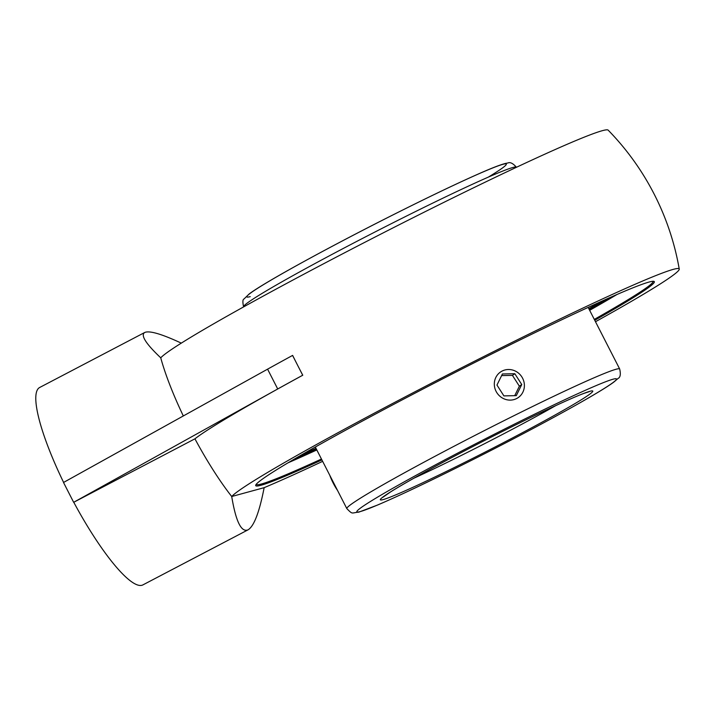 <?xml version="1.0" encoding="UTF-8"?>
<svg xmlns="http://www.w3.org/2000/svg" width="715" height="715" viewBox="0 0 715 715"><rect width="100%" height="100%" fill="white"/><g stroke="black" fill="none" stroke-linecap="round" stroke-linejoin="round"><path stroke-width="1.07" d="M653.099 281.281A222.955 9.876 -27.1 0 1 594.299 319.408M321.455 459.03A222.955 9.876 -27.1 0 1 256.14 484.421M594.746 320.275A223.884 9.921 152.9 0 0 653.939 281.37A223.884 9.921 152.9 0 0 409.391 396.11A223.884 9.921 152.9 0 0 255.72 485.154A223.884 9.921 152.9 0 0 321.902 459.906M287.993 462.837A222.955 9.876 152.9 0 0 316.808 449.95M589.652 310.328A222.955 9.876 152.9 0 0 616.965 294.5M595.488 321.723A251.814 11.154 152.9 0 0 679.25 269.09A251.814 11.154 152.9 0 0 464.16 366.473A251.814 11.154 152.9 0 0 231.714 496.514L264.148 487.666A251.814 11.154 152.9 0 0 322.644 461.345M295.018 458.69A210.022 9.304 152.9 0 0 316.432 449.226M589.285 309.604A210.022 9.304 152.9 0 0 609.493 297.762M601.726 301.23A209.102 9.259 -27.1 0 1 588.829 308.719M315.985 448.341A209.102 9.259 -27.1 0 1 302.365 454.418M73.645 502.296L63.51 482.482L267.58 369.163A263.612 11.681 -27.1 0 1 292.578 355.427L302.713 375.232A263.612 11.681 152.9 0 0 277.715 388.978L73.761 502.261A111.388 23.014 62.4 0 0 142.955 584.87L248.051 529.833C241.321 532.639 235.879 521.53 231.714 496.514A111.388 23.014 62.4 0 1 194.927 438.822L73.761 502.261M679.25 269.09A263.612 263.612 0 0 0 608.143 130.13A251.814 11.154 -27.1 0 0 390.113 229.363A251.814 11.154 -27.1 0 0 160.75 357.831C145.771 343.647 140.426 335.201 144.725 332.484L39.62 387.512A111.388 23.014 62.4 0 0 63.608 482.428M292.578 355.427L292.632 355.409A250.634 51.793 62.4 0 0 297.646 365.329A250.634 51.793 62.4 0 0 302.767 375.223L302.713 375.232M302.767 375.223A263.379 11.663 152.9 0 0 194.927 438.822M160.75 357.831A111.388 23.014 62.4 0 0 183.317 415.951M264.148 487.666C259.384 512.181 254.022 526.24 248.051 529.833M144.725 332.484C149.399 330.401 161.59 333.95 181.288 343.129M329.865 475.475A15.56 3.218 62.4 0 0 337.516 490.41M494.351 385.126A15.56 14.783 -124.8 0 1 500.473 372.032A15.56 14.783 -124.8 0 1 521.485 376.367A15.56 14.783 -124.8 0 1 518.25 397.576A15.56 14.783 -124.8 0 1 503.02 398.362A15.56 14.783 -124.8 0 1 494.351 385.126M521.762 384.545L516.302 395.627L503.896 395.896L496.961 385.063L502.413 373.981L514.818 373.713L521.762 384.545L519.376 386.198L512.432 375.375L501.617 375.607M514.818 373.713L512.432 375.375M514.72 395.663L519.376 386.198M277.715 388.978L267.58 369.163M243.609 306.905L243.583 306.86A153.251 6.793 -27.1 0 1 376.912 231.008A153.251 6.793 -27.1 0 1 516.427 167.239L516.453 167.283M488.363 177.097A145.824 6.462 152.9 0 0 396.253 213.258A145.824 6.462 152.9 0 0 250.232 296.627M555.707 405.637A111.987 4.96 -27.1 0 1 413.967 478.174M619.673 368.985A153.251 6.793 152.9 0 0 480.158 432.754A153.251 6.793 152.9 0 0 346.829 508.606C352.978 514.845 351.172 512.789 358.805 512.146L377.69 504.987C400.757 495.084 432.334 480.042 472.427 459.87C534.311 428.714 599.072 393.322 614.105 381.873L618.073 378.423C620.343 377.395 620.879 374.249 619.673 368.985L588.159 307.405M360.235 511.582A145.824 6.462 -27.1 0 1 524.077 419.339A145.824 6.462 -27.1 0 1 575.575 405.289A145.824 6.462 -27.1 0 1 360.235 511.582M383.124 499.597A119.414 5.291 152.9 0 0 559.461 412.546A119.414 5.291 152.9 0 0 517.303 424.058A119.414 5.291 152.9 0 0 383.124 499.597M243.583 306.86C242.564 302.043 242.698 299.424 243.994 299.004L249.151 293.972C264.184 282.523 328.945 247.131 390.828 215.975C427.811 197.358 457.806 183.004 480.82 172.905C492.59 167.73 500.884 164.557 505.684 163.386L507.838 163.011C510.09 161.894 512.959 163.297 516.427 167.239M315.315 447.027L346.829 508.606M382.856 497.3L390.613 491.902C404.154 483.42 426.015 471.203 456.188 455.258C508.374 427.695 566.074 399.926 583.985 393.375L589.428 391.597"/></g></svg>
